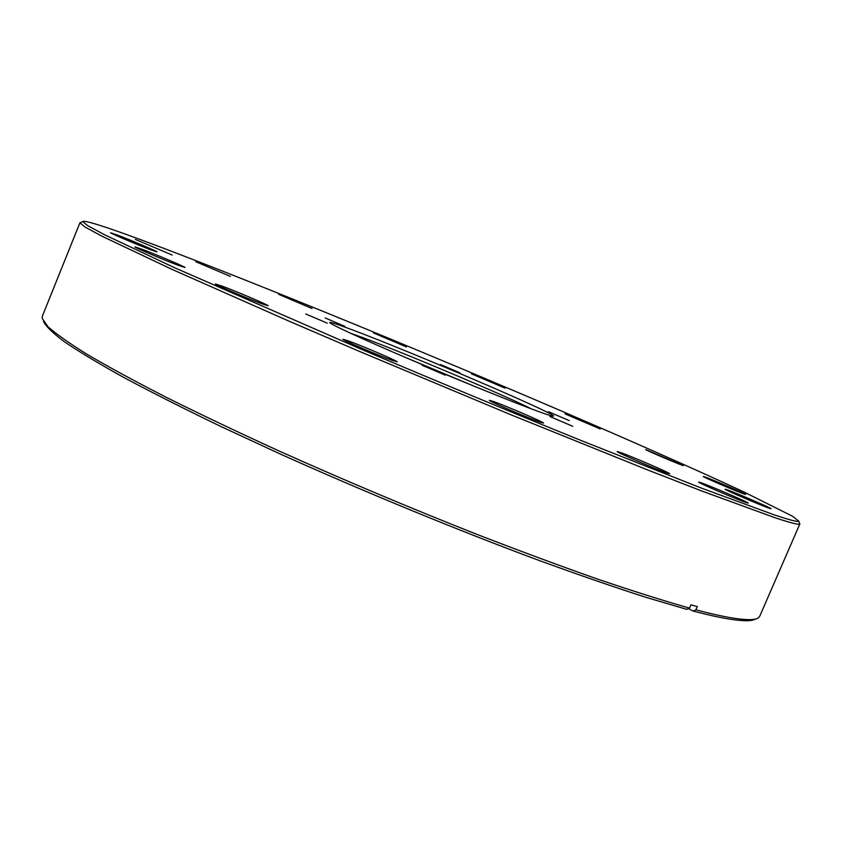 <?xml version="1.0" encoding="UTF-8"?>
<svg xmlns="http://www.w3.org/2000/svg" width="842" height="842" viewBox="0 0 842 842"><rect width="100%" height="100%" fill="white"/><g stroke="black" fill="none" stroke-linecap="round" stroke-linejoin="round"><path stroke-width="1.26" d="M305.73 313.971L327.264 323.16L305.73 313.971M422.105 365.249L445.302 375.185L422.105 365.249M549.952 416.527L572.728 426.305L549.952 416.527M548.447 411.696L569.234 420.59L548.447 411.696M440.44 364.512L459.837 372.796L440.44 364.512M325.286 318.013L345.02 326.422L325.286 318.013M538.712 411.591C514.757 402.918 459.553 380.573 410.717 359.713C361.786 338.831 328.748 323.538 329.675 322.454C330.338 321.96 337.863 324.423 352.24 329.832C410.391 351.524 556.288 413.885 553.51 416.095C553.278 416.59 548.352 415.085 538.712 411.591M350.367 333.158L362.66 337.568C405.076 353.272 506.81 396.235 531.365 408.875M744.086 494.001C736.603 491.454 701.765 476.488 703.344 476.509L705.08 477.014C712.869 479.719 746.686 494.233 745.633 494.433L744.086 494.001M683.325 465.668C675.768 463.005 644.351 449.544 645.761 449.586L683.325 465.668M600.167 428.915L565.024 413.896L600.167 428.915M505.063 388.162L471.446 373.827L505.063 388.162M406.454 346.946L373.416 332.895L406.454 346.946M312.045 308.509L278.67 294.332L312.045 308.509M230.403 276.408L195.744 261.694L230.403 276.408M172.168 255.031L135.341 239.412L172.168 255.031M150.381 249.653C136.993 244.612 109.292 232.845 110.618 232.771L117.659 235.16C131.226 240.307 157.928 251.642 157.001 251.874L150.381 249.653M178.136 265.272C163.853 259.957 133.468 247.022 134.973 246.916L142.277 249.337C156.77 254.768 185.977 267.198 184.956 267.503L178.136 265.272M261.915 303.825C247.38 298.521 213.657 284.122 215.363 283.964L222.13 286.122C236.939 291.585 269.293 305.393 268.166 305.793L261.915 303.825M392.214 360.387C378.384 355.471 341.063 339.463 342.978 339.273L348.472 340.947C362.649 346.051 398.445 361.407 397.213 361.871L392.214 360.387M667.222 473.141C656.907 469.699 615.176 451.691 617.239 451.575L620.007 452.333C630.774 455.996 670.958 473.33 669.674 473.772L667.222 473.141M746.38 502.663C737.645 499.801 696.744 482.15 698.681 482.098L700.744 482.645C709.911 485.729 749.412 502.758 748.18 503.116L746.38 502.663M769.535 508.336C761.715 505.747 723.436 489.255 725.204 489.255L726.951 489.739C735.14 492.507 772.219 508.463 771.072 508.736L769.535 508.336M539.943 422.095C527.702 417.885 487.35 400.508 489.402 400.339L493.38 401.476C506.042 405.907 544.795 422.589 543.5 423.073L539.943 422.095M755.221 619.102C751.759 621.291 742.991 621.259 728.93 619.017C719.478 617.481 707.543 614.828 693.145 611.06L688.419 608.598M79.937 222.73L42.332 316.245L42.205 318.455L47.941 326.664C56.13 333.99 69.402 343.357 87.779 354.745C109.155 367.28 135.488 381.563 166.779 397.592C200.68 414.464 238.223 432.304 279.376 451.123C344.125 480.161 410.065 507.947 477.214 534.481C520.377 551.184 560.646 566.108 598.02 579.243C633.089 591.137 663.58 600.767 689.493 608.113L690.903 604.84L697.313 606.577L695.902 609.84C710.364 613.639 722.341 616.323 731.814 617.891C746.086 620.207 754.885 620.228 758.21 617.965L759.694 616.323L799.858 523.913C799.405 525.113 791.185 523.082 775.219 517.809L701.765 490.991L647.182 469.762L510.968 414.79L360.281 351.756L289.143 321.212L172.126 269.429L101.524 235.992L84.895 226.93L79.927 222.762L80.874 222.383M695.902 609.84L693.145 611.06M774.103 514.82C790.017 520.135 798.205 522.24 798.7 521.114L792.617 516.283L743.739 491.875C696.376 469.794 630.269 440.587 558.078 409.57C431.188 355.177 286.796 295.752 184.019 256.073C125.784 233.634 83.653 218.804 82.737 221.625L87.789 225.73L104.429 234.686L174.778 267.819L361.828 349.483C437.851 381.71 511.483 412.264 582.727 441.155L701.049 487.96L774.103 514.82M799.468 522.977L799.868 523.882M689.493 608.113L686.735 609.345L645.667 597.241C613.881 587.021 578.254 574.728 538.785 560.351C457.395 530.092 363.828 491.623 280.007 453.891L220.657 426.378C184.093 408.749 151.907 392.498 124.111 377.648C99.177 363.818 79.337 351.893 64.602 341.894C52.772 333.064 45.742 326.222 43.489 321.381M413.527 360.913L467.257 383.394M405.076 357.303L475.762 386.867M798.7 521.114L799.858 523.913M82.737 221.625L79.927 222.762"/></g></svg>
